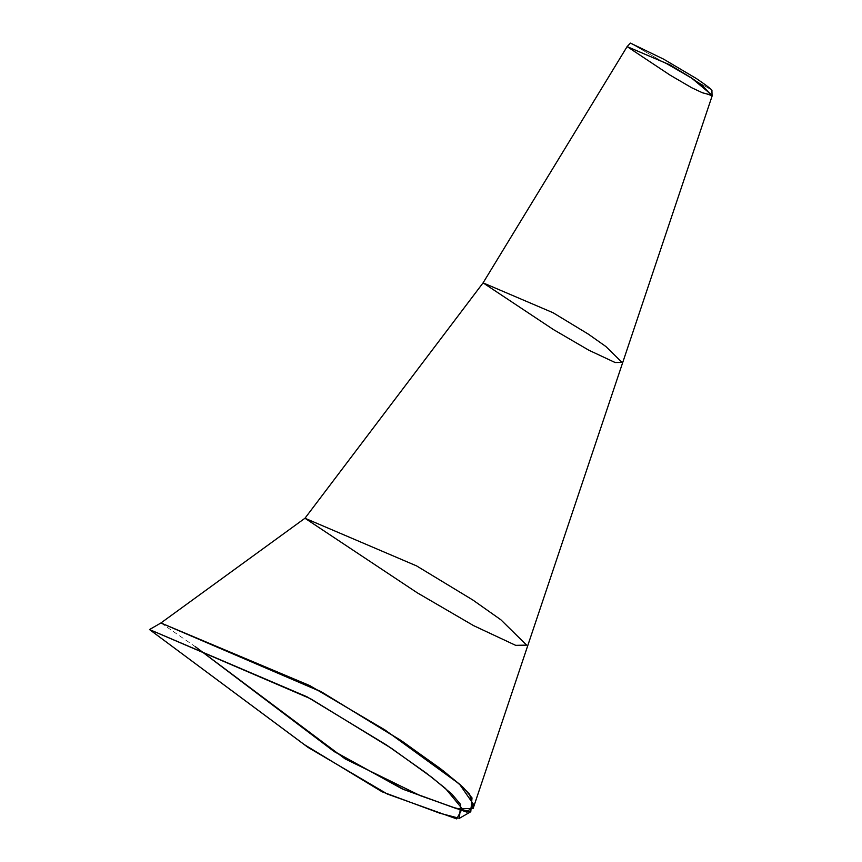 <?xml version="1.0" encoding="UTF-8"?>
<svg xmlns="http://www.w3.org/2000/svg" width="862" height="862" viewBox="0 0 862 862"><rect width="100%" height="100%" fill="white"/><g stroke="black" fill="none" stroke-linecap="round" stroke-linejoin="round"><path stroke-width="0.65" stroke-dasharray="4.31 3.23" d="M627.127 46.602L669.817 74.951L691.205 87.493L701.862 92.503L712.087 96.081L701.862 92.503L691.205 87.493L669.817 74.951L627.127 46.602M160.914 622.978L195.265 646.651M630.413 43.1L709.48 88.743L630.413 43.1"/><path stroke-width="1.29" d="M473.141 808.448L469.628 794.236L460.297 784.808L440.568 768.732L400.636 740.253L320.265 691.227L160.914 622.978L321.903 692.132L403.093 741.902L443.402 770.919L463.25 787.502L472.02 797.9L470.781 811.724L453.671 807.554L402.08 788.849L333.034 750.716L195.265 646.651L334.671 751.858L404.537 789.829L456.731 808.707L473.141 808.448L712.087 96.081L711.915 90.704C712.691 90.111 706.754 85.607 696.313 78.507L663.6 59.144L630.413 43.1L627.127 46.602L670.194 75.199L691.766 87.773L702.508 92.805L712.087 95.24L691.486 77.957L669.903 64.876L627.127 46.602L670.28 65.07L692.046 78.334L702.864 86.017L712.087 96.081L702.864 86.017L692.046 78.334L670.28 65.07L627.127 46.602L483.086 282.865L304.965 518.245L160.914 622.978L149.525 629.551L304.491 744.714L382.114 791.801L440.137 813.329L459.392 818.307L460.631 804.483L451.86 794.074L432.013 777.492L391.704 748.485L310.514 698.705L149.525 629.551L308.025 747.386L387.415 794.074L456.72 818.9L462.204 808.739L445.428 788.385L425.893 772.805L386.402 744.93L306.969 696.776L149.525 629.551M483.086 282.865L553.512 329.618L588.789 350.187L615.156 362.536L622.008 362.385L605.878 346.513L588.337 334.133L553.048 312.734L483.086 282.865M304.965 518.245L417.316 592.841L473.604 625.64L515.681 645.347L526.617 645.121L500.876 619.789L472.882 600.038L416.572 565.892L304.965 518.245M195.265 646.651L345.156 758.916L420.214 795.626L467.053 812.209L473.798 804.752L459.435 784.054L384.926 729.92L309.77 685.592L160.914 622.978M470.781 811.724L459.392 818.307"/></g></svg>
